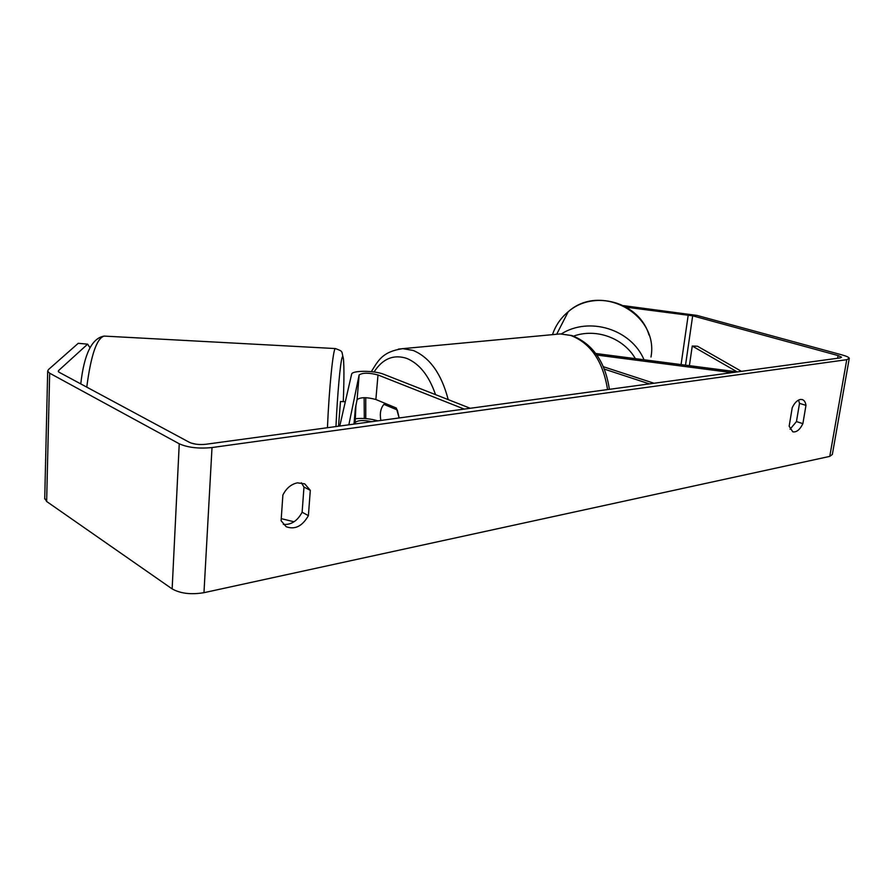 <?xml version="1.0" encoding="UTF-8"?>
<svg xmlns="http://www.w3.org/2000/svg" width="894" height="894" viewBox="0 0 894 894"><rect width="100%" height="100%" fill="white"/><g stroke="black" fill="none" stroke-linecap="round" stroke-linejoin="round"><path stroke-width="1.34" d="M380.855 420.448C379.604 413.598 380.62 408.234 383.906 404.356L397.294 409.955L399.137 417.956L396.344 408.044L375.871 399.506C366.965 397.092 360.707 397.115 357.097 399.584L355.387 408.223L354.002 424.102M339.754 426.047L351.61 374.228C351.834 370.284 374.62 370.407 383.884 374.34L470.233 408.279M348.85 424.806L359.142 374.921C362.752 372.619 369.032 372.642 377.994 374.977L464.254 409.094M355.432 418.694C363.277 417.99 370.742 418.716 377.827 420.862M355.186 422.739L355.197 422.583C357.701 420.225 363.255 419.923 371.848 421.677M355.097 423.957L355.901 405.619M340.48 401.507L338.524 426.214M282.884 495.041C286.315 488.236 291.165 484.168 297.411 482.838L304.72 483.855L310.296 490.348L308.396 515.637C302.351 526.22 294.942 529.918 286.169 526.722L281.096 520.71L282.884 495.041M800.331 399.462C797.18 400.188 794.487 402.937 792.229 407.72L789.156 426.192L792.777 431.813C796.532 432.461 799.895 429.735 802.879 423.644L805.975 405.362C805.516 402.188 804.265 400.255 802.242 399.562L800.331 399.462M790.05 429.254L796.453 421.577L799.515 403.362L798.532 400.076M626.437 307.223L692.671 315.817L838.091 355.566L841.533 357.198L840.248 357.902L205.843 444.273C199.284 444.91 193.853 444.296 189.55 442.407L59.261 372.34L58.244 371.345L58.568 370.574L87.634 344.156L78.236 343.307L48.365 369.658L47.684 371.222L49.662 373.2L179.247 443.782C187.863 447.603 198.781 448.855 212.012 447.548L846.752 359.69L849.278 358.282C848.831 357.254 846.529 356.158 842.349 354.996L697.029 315.426L623.52 305.647M301.367 482.794L303.982 487.051L302.127 512.217C297.445 520.978 291.176 525.035 283.297 524.387M849.188 358.807L832.348 454.443L829.766 456.387L203.966 592.677C191.081 594.812 180.465 593.56 172.14 588.9L46.644 501.489L44.745 498.204M89.948 347.699L87.634 344.156M796.453 421.577L802.879 423.644M799.515 403.362L805.975 405.362M302.127 512.217L308.396 515.637M303.982 487.051L310.296 490.348M603.349 366.708L654.028 383.258M604.355 369.121L649.39 383.895M737.427 371.904L595.784 353.51M732.074 372.63L596.89 355.063M386.666 404.01L383.906 404.356M689.397 365.668L692.258 346.034L697.51 346.246L741.472 371.356M692.258 346.034L737.148 371.87M281.241 518.643L294.059 521.783M190.981 443.033L196.144 444.217M357.097 399.584L359.142 374.921M375.871 399.506L377.994 374.977M86.763 387.136C90.931 355.264 96.731 338.245 104.173 336.088L105.045 336.133M335.574 348.571L335.362 348.559C333.205 348.157 329.137 387.65 327.439 427.723M335.965 426.561C337.396 394.489 340.323 362.394 342.156 357.466C344.011 352.135 344.447 372.642 343.307 401.115L343.285 401.652M203.966 592.677L212.012 447.548M829.766 456.387L846.752 359.69M58.535 371.826L58.568 370.574M837.622 358.259L838.091 355.566M685.519 365.165L692.671 315.817M681.072 364.584L688.224 314.979M172.14 588.9L179.247 443.782M46.644 501.489L49.662 373.2M607.562 389.583C602.969 361.221 590.677 343.162 570.685 335.429L560.169 333.931L556.113 334.311M398.299 349.129L402.848 348.649L413.14 350.437C429.779 357.41 441.468 373.815 448.207 399.618M435.534 394.645C428.986 375.67 419.353 363.579 406.625 358.349C393.461 354.169 382.61 358.706 374.061 371.982M365.747 397.685L365.758 418.593M561.331 333.909C589.336 316.275 631.164 329.216 644.049 359.779M650.988 357.03C659.09 314.04 600.757 282.28 568.182 311.782C560.75 317.973 555.52 325.595 552.492 334.647M635.366 358.65C623.543 337.966 596.063 327.997 573.602 336.11M343.475 359.075C341.251 350.794 343.788 351.688 335.362 348.559L104.173 336.088C91.914 338.144 84.114 354.091 80.773 383.906M345.308 401.764L340.435 401.507M44.722 498.975L47.684 371.222M371.345 371.647C378.207 360.64 382.241 351.644 402.848 348.649L560.169 333.931L571.914 335.541C592.756 343.832 605.238 361.768 609.384 389.337M364.137 397.674L364.294 418.493M556.694 334.222L568.182 311.782C593.828 289.12 639.534 302.172 648.999 335.026"/></g></svg>
